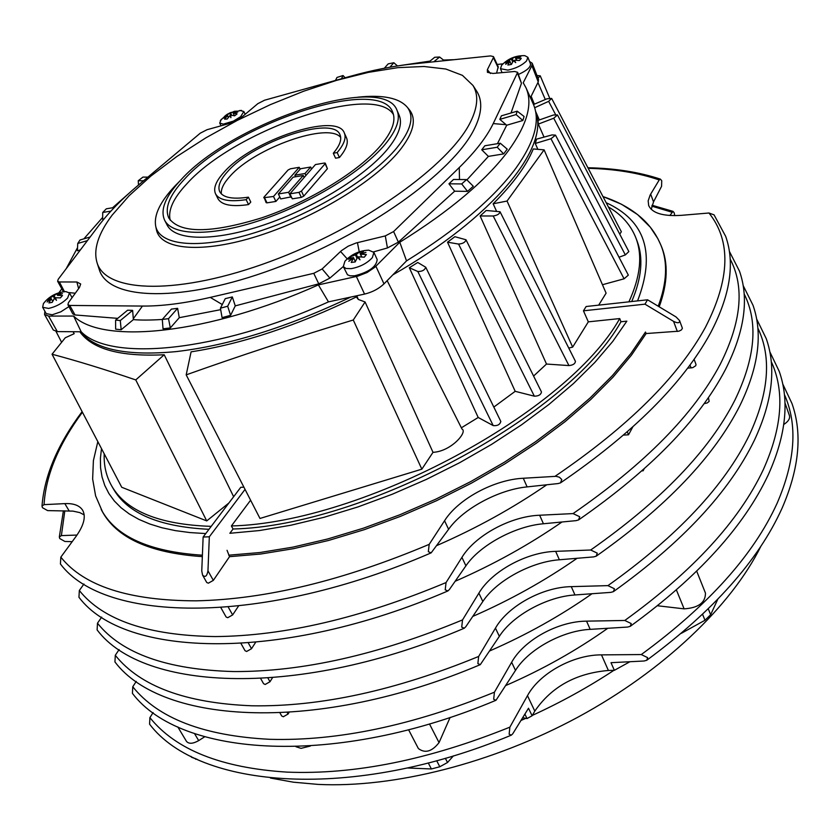 <?xml version="1.0" encoding="UTF-8"?>
<svg xmlns="http://www.w3.org/2000/svg" width="840" height="840" viewBox="0 0 840 840"><rect width="100%" height="100%" fill="white"/><g stroke="black" fill="none" stroke-linecap="round" stroke-linejoin="round"><path stroke-width="1.26" d="M270.469 778.05L293.318 782.177L318.066 784.403C393.824 788.099 492.251 763.455 578.162 717.045C663.999 670.467 731.535 605.567 760.904 546.221M532.298 715.418C561.036 702.24 588.242 687.215 613.914 670.331L608.391 670.477C576.03 673.239 551.502 686.784 534.797 711.123L532.098 715.775L528.507 708.225L512.778 733.75L511.35 735.147L509.135 734.202L509.87 727.157L527.478 695.678C539.522 673.239 573.279 654.696 601.482 654.875L641.288 654.559L647.63 657.636L646.737 660.282L644.049 661.006L610.995 662.687L614.365 670.32L629.916 661.731M520.968 720.468L525.83 718.337L522.648 717.738M681.261 633.36L704.981 620.256L710.64 614.723L717.738 599.34M191.016 756.357L191.562 757.26L197.085 759.297M407.337 767.981L431.403 768.968L439.803 766.763L447.51 762.51L445.337 758.268M153.101 712.572L149.898 717.633L149.583 724.185C198.912 789.17 352.832 801.35 511.35 735.147M641.288 654.559C708.278 605.451 753.533 555.051 777.074 503.36C795.407 460.929 797.832 424.61 784.371 394.433M524.895 714.084L527.037 718.568L532.098 715.775M149.898 717.633C175.781 749.805 221.477 767.97 286.996 772.118C354.532 774.827 428.82 759.832 509.87 727.157M310.338 746.046L301.035 748.356L295.964 746.718M204.677 736.785L198.691 740.607C192.916 743.862 188.832 744.103 186.448 741.332L177.797 726.904M525.83 718.337L527.037 718.568M447.51 762.51L453.432 755.864M136.248 681.398L132.762 686.763L132.426 693.368C180.841 757.375 335.706 767.781 495.999 700.276L493.668 699.29L494.435 692.192L511.644 662.277C523.992 639.944 558.149 621.254 586.551 621.149L624.792 620.466L631.218 623.563L630.263 626.336L627.627 627.06L590.184 629.36C562.412 630.693 528.381 649.331 515.498 670.404L495.999 700.276M289.012 712.467L288.046 714.053L283.3 716.762L281.694 715.974M132.762 686.763C158.141 718.379 203.763 735.893 269.608 739.305C337.544 741.248 412.482 725.54 494.435 692.192M624.792 620.466C692.927 571.242 739.106 520.968 763.319 469.644C782.303 427.224 784.938 391.188 771.236 361.546M119.112 649.593L115.29 655.295L114.944 661.952C162.403 724.931 318.213 733.467 480.312 664.639L477.866 663.611L478.653 656.45L495.453 628.121C508.116 605.892 542.682 587.055 571.274 586.646L607.929 585.627L614.428 588.746L613.421 591.644L610.837 592.368L574.959 594.962C546.998 596.621 512.568 615.416 499.349 636.352L480.312 664.629M72.188 541.653L64.89 541.464L59.745 538.545L59.336 537.012L61.383 535.605L77.017 535.059M83.937 584.021L79.328 590.499L78.96 597.282C124.373 657.982 281.904 662.498 447.72 591.034M449.411 589.501L447.899 590.95L445.211 589.837L446.05 582.561L461.916 557.382C475.251 535.406 510.668 516.264 539.658 515.235L573.058 513.587L579.716 516.747L578.571 519.928L576.114 520.643L543.428 523.761C515.109 526.113 479.829 545.202 465.917 565.824L449.411 589.501M101.672 617.138L97.482 623.207L97.125 629.926C143.588 691.814 300.332 698.376 464.289 628.204M465.812 626.703L464.279 628.204L461.717 627.134L462.536 619.909L478.874 593.155C491.873 571.053 526.859 552.069 555.65 551.355L590.699 550.011L597.272 553.15L596.19 556.185L593.67 556.899L559.377 559.776C531.237 561.771 496.388 580.713 482.832 601.493L465.812 626.703M238.487 606.102L232.638 614.933L227.724 617.704L226.118 617.001L220.878 607.667M64.817 510.846L61.383 535.605M79.328 590.499C103.079 620.225 148.365 635.586 215.187 636.573C284.308 636.006 361.263 617.999 446.05 582.561M255.591 642.38L251.517 648.711L246.666 651.462L245.049 650.727M97.482 623.207C121.8 653.604 167.223 669.722 233.72 671.559C302.453 671.864 378.714 654.644 462.536 619.909M272.433 677.817L269.987 681.744L265.188 684.474L263.571 683.707L260.704 678.594M115.29 655.295C140.154 686.312 185.682 703.143 251.853 705.789C320.187 706.933 395.787 690.48 478.653 656.45M573.058 513.587C644.816 464.016 693.893 414.204 720.3 364.161C741.468 321.856 744.755 286.829 730.181 259.077M590.699 550.011C661.206 500.556 709.296 450.576 734.937 400.06C755.339 357.714 758.404 322.319 744.146 293.895M607.929 585.627C677.24 536.288 724.364 486.15 749.28 435.215C768.947 392.826 771.803 357.105 757.837 328.041M669.858 215.513L673.019 211.365L674.247 212.877L674.678 215.639M671.811 212.163L651.819 206.147M784.959 402.864L789.422 415.558C790.199 418.572 788.319 421.544 783.762 424.483M705.464 593.135C705.495 602.669 698.387 607.908 684.117 608.853L657.552 605.766M505.974 685.44C542.619 669.47 576.555 650.412 607.782 628.278M450.114 717.423L439.047 742.613C431.959 751.632 425.061 753.606 418.362 748.524L408.576 729.74M84.189 514.899L79.737 512.589L72.944 511.119L47.639 510.605L42.441 507.685L42.011 506.069L44.058 504.641L64.838 503.622C73.595 503.223 79.538 505.439 82.677 510.269C86.1 516.611 83.885 525.326 76.052 536.403L60.827 557.141C83.969 586.163 129.108 600.726 196.256 600.831C265.776 599.34 343.423 580.514 429.198 544.351L444.549 520.748C458.231 498.929 494.099 479.63 523.278 478.254L556.091 476.322L559.398 477.215L561.76 479.514L560.532 482.853L558.149 483.556L527.111 486.896C498.603 489.615 462.882 508.862 448.602 529.305L431.161 552.856L428.327 551.691L429.198 544.351M60.827 557.141L60.428 563.976C104.769 623.448 263.172 625.779 430.941 552.951M710.577 332.892C730.181 295.533 735.21 263.351 725.666 236.334L714.063 214.872L708.971 213.003L681.513 215.323C663.127 216.489 652.187 213.213 648.679 205.506L648.165 200.855L650.16 194.975L659.232 179.949L660.44 179.172L661.742 180.747L661.574 186.322L653.52 201.894L651.242 209.349M82.425 412.209C58.559 444.56 45.77 475.367 44.058 504.641M227.052 550.316L229.53 556.668L213.318 580.377L208.352 583.18L206.745 582.509L202.587 575.106L201.758 570.958L203.133 537.033L209.328 536.792L207.963 570.791C206.976 576.261 205.191 577.7 202.587 575.106M101.64 510.3L101.882 510.762C116.183 537.747 149.667 553.035 202.335 556.626M659.232 179.949C638.578 172.862 614.891 168.987 588.189 168.315M555.02 476.332C628.047 426.647 678.143 377.034 705.337 327.485C730.118 279.101 731.336 240.933 708.971 213.003M208.992 529.305C159.233 526.848 127.334 513.324 113.285 488.712L111.657 485.877C106.218 476.238 103.74 465.56 104.213 453.81M205.758 533.568L189.966 532.571L175.319 530.618L161.879 527.74L149.72 523.981L138.863 519.372L129.329 513.975L121.16 507.832L114.345 501.007L108.895 493.531L104.79 485.489L102.029 476.91L100.569 467.87L100.401 458.419L101.483 448.602M211.208 526.365C159.275 524.611 126.084 511.119 111.657 485.877M233.047 529L229.866 533.284L259.392 530.555L290.913 525.221L323.935 517.314L357.924 506.94L392.291 494.225L426.426 479.378L459.721 462.661L491.6 444.37L521.514 424.841L548.961 404.429L573.521 383.502L594.846 362.418L612.686 341.523L626.85 321.153L620.97 321.752C569.016 415.38 364.76 525.934 233.047 529L231.399 525.956L250.603 500.199M245.049 489.384L209.328 536.792M620.97 321.752L619.721 318.57C567.641 412.094 363.153 522.732 231.399 525.956M203.133 537.033L240.765 487.316L243.894 487.158M80.325 331.769C95.036 349.619 127.019 356.223 176.284 351.593C229.121 345.44 287.301 327.254 350.816 297.056M79.842 331.769C92.264 349.209 120.393 356.874 164.209 354.764L233.646 496.724M533.096 103.635L533.274 104.023C540.519 120.372 534.723 141.771 515.875 168.221C493.311 198.671 456.866 229.561 406.529 260.894L383.985 283.878C378.83 288.781 372.351 292.183 364.56 294.094L328.471 301.875C217.13 352.223 110.208 361.862 81.186 331.779L57.351 331.611L53.288 330.005L44.552 314.528L48.594 316.082L73.626 316.05L81.186 331.779M530.439 97.713L538.23 81.911L538.514 79.485L532.192 63.221L529.526 61.488M66.181 268.716L77.543 247.632M83.874 238.854L102.648 217.434M532.192 63.221L531.888 65.625L523.226 82.761L525.998 87.801C533.096 103.814 527.142 124.908 508.127 151.084C485.636 180.884 449.516 211.271 399.777 242.246L406.529 260.894M399.977 65.562L430.038 61.099M443.478 60.039L454.136 59.682M112.581 207.764L128.142 194.061M328.471 301.875L318.381 284.886C208.016 334.488 102.722 344.736 73.626 316.05M44.867 311.231L44.552 314.528M318.381 284.886L357.861 276.139L367.132 272.496L374.913 267.194L399.777 242.246M61.688 289.076L58.779 292.856M503.066 63.819L497.165 64.46M68.922 306.6L60.837 311.819L52.227 314.78L46.221 313.625L42.651 307.304L48.657 308.427C56.123 306.705 62.444 303.25 67.609 298.074L69.479 292.971L65.888 291.596L63.326 291.858M373.894 252.389L377.181 259.55C376.435 266.752 368.907 272.171 354.585 275.814L349.997 275.804L347.477 274.764L343.308 266.595L346.038 268.506L351.246 268.642C360.077 266.984 367.122 263.309 372.372 257.607L373.894 252.389L368.697 250.152L364.403 250.561M503.233 63.672L501.596 65.341L500.493 68.712L507.885 70.119C515.792 68.46 522.018 65.394 526.554 60.932L527.888 57.299L530.481 63.924C530.764 67.179 526.774 70.675 518.49 74.424M373.59 251.874L387.44 247.958L398.37 242.141L454.64 191.205L467.555 191.384L461.695 183.939L448.949 183.813L453.495 179.487L466.599 179.582L461.695 183.939M343.287 266.543L329.889 278.103L318.769 283.836L235.263 305.875L230.591 315.336L222.075 317.635L220.427 308.196L225.246 298.651L232.323 296.93L235.263 305.875M220.678 309.666L179.277 317.688L170.321 327.936L163.023 328.797L162.298 319.431L171.423 309.11L177.618 308.332L179.277 317.688M162.309 319.463C150.454 320.219 140.805 320.271 133.371 319.61L121.17 329.731L115.647 329.165L115.605 320.103L127.586 310.223L132.626 310.38L133.371 319.61M117.705 318.36L75.033 314.958L72.765 313.866L67.924 304.721L69.741 305.445L142.443 306.065C161.858 306.233 184.453 303.334 210.263 297.402L313.75 273.326L322.151 268.947L341.429 250.667L348.201 246.172L356.139 242.981L385.298 235.914L393.614 231.546L459.26 167.528C475.388 151.694 486.707 137.046 493.217 123.585L517.66 72.314L514.658 71.474L493.007 73.458L487.421 72.324L487.368 69.678L493.374 57.666L493.479 56.616L490.613 55.913L412.388 64.008C393.057 66.045 372.256 70.182 349.976 76.398L264.548 100.223L257.828 103.656L242.434 116.613L228.648 123.69L206.987 129.727L200.235 133.203L138.38 185.126C122.115 198.776 108.948 212.205 98.889 225.424L58.202 279.29L57.635 281.284L59.346 281.957L76.87 281.998L80.682 283.983L79.433 287.511L68.46 302.631L67.924 304.721M75.285 293.223L69.227 292.614M63.483 291.827L57.635 281.284M80.398 249.9L77.395 250.782L77.742 243.464L87.402 240.629M104.023 218.967L102.617 219.188L102.722 212.468L110.891 211.113M493.5 56.669L498.225 66.696L496.577 73.122M517.682 72.377L521.462 83.317L511.014 113.001M517.198 111.174L524.097 116.487L522.847 120.508L516.117 114.576L499.821 119.364L501.386 115.836L517.198 111.174L516.117 114.576M497.427 143.682L506.699 125.223L522.847 120.508M500.262 143.209L507.213 149.142L503.654 153.899L497.207 147.242L481.751 149.793L484.838 145.772L500.262 143.209L497.207 147.242M466.914 179.897L488.397 156.387L503.654 153.899M466.599 179.582L473.298 186.249L467.555 191.384M45.024 301.633L43.418 303.597L42.651 307.304M48.174 298.956L53.204 296.1L53.099 295.26L54.002 295.659L57.383 293.401L60.69 292.824L57.309 295.082L62.444 293.612L57.477 295.344L62.496 295.512L60.386 297.895L55.367 297.728L56.459 300.353L54.558 298.169L52.216 302.358L48.899 302.925L51.251 298.746L47.093 301.991L51.072 298.483L47.145 300.216L48.174 298.956M54.443 298.326L53.204 296.1M54.548 298.179L53.099 295.26M54.254 297.318L55.293 298.977M54.002 295.659L55.65 298.62M52.689 301.319L51.251 298.746M49.854 298.882L49.266 297.832M58.002 294.504L57.383 293.401M348.054 258.163L344.915 261.24L343.308 266.595M349.503 257.891L350.584 256.651L355.404 254.867L354.774 253.88L356.296 254.405L359.625 251.937L363.562 251.402L360.245 253.869L365.925 252.378L360.518 254.184L366.377 254.541L364.287 257.177L358.418 256.809L360.003 259.822L357.525 257.281L355.173 261.933L351.225 262.447L353.577 257.807L348.82 261.303L353.304 257.491L348.485 259.276L349.503 257.891M356.969 258.206L355.404 254.867M356.129 256.431L357.431 257.428M356.296 254.405L357.704 257.439M361.631 256.872L360.245 253.869M360.518 254.184L361.767 256.882M354.974 260.82L353.577 257.807M359.615 259.392L358.418 256.809M351.256 258.09L350.584 256.651M360.433 253.691L359.625 251.937M221.34 119.28L219.713 123.029L223.314 124.131L233.425 121.117L240.629 116.697L243.841 111.51L239.894 110.418M225.677 115.416L234.339 111.3L236.87 111.142L233.173 112.917L237.752 112.077L233.195 113.18L237.069 113.852L234.644 115.826L230.769 115.154L230.895 117.674L230.044 115.469L227.178 119.039L224.637 119.196L227.504 115.626L223.724 118.115L227.483 115.364L224.49 116.466L225.677 115.416M230.769 115.175L229.908 113.389M230.58 112.56L241.511 110.397M230.643 113.075L231.672 115.238M233.195 113.18L234.423 115.742M228.354 117.39L227.504 115.626M227.483 115.364L228.417 117.306M230.044 115.469L230.843 117.148M227.346 115.395L226.916 114.492M234.696 112.046L234.339 111.3M527.888 57.299L524.811 55.66L522.501 55.64M506.142 61.751L511.455 59.01L510.752 58.527L512.243 58.621L515.057 56.868L518.606 56.27L515.792 58.034L520.779 56.847L516.054 58.244L521.252 58.443L519.466 60.491L514.259 60.291L515.707 62.633L513.461 60.68L511.423 64.449L507.864 65.037L509.911 61.268L505.659 64.291L509.659 61.047L505.271 62.832L506.142 61.751M512.631 61.992L511.455 59.01M512.264 61.047L512.967 61.435M512.243 58.621L513.208 61.058M516.663 60.249L515.792 58.034M516.054 58.244L516.841 60.26M511.046 64.113L509.911 61.268M514.868 61.835L514.259 60.291M507.465 61.793L507.066 60.795M516.39 60.239L515.057 56.868M476.154 90.373L476.9 91.529C482.664 100.989 481.908 113.253 474.621 128.321C453.894 171.948 365.978 234.99 274.019 268.832C182.007 302.946 108.895 300.562 99.383 269.976L98.963 268.674M470.558 121.832C449.768 165.008 362.208 227.566 270.743 261.314C179.214 295.334 106.564 293.276 97.177 263.099C93.061 249.9 98.039 233.929 112.109 215.177L129.035 195.815L150.853 176.075L176.757 156.555L205.884 137.823L237.342 120.372L270.26 104.685L303.713 91.192L336.777 80.294L368.498 72.345L397.887 67.652L423.99 66.486L445.83 69.027L462.441 75.358L472.983 85.46C478.674 94.784 477.866 106.911 470.558 121.832M408.965 109.295L409.846 110.376C416.766 119.921 413.259 133.434 399.315 150.906C374.419 181.503 314.16 218.159 258.447 235.862C202.64 253.701 161.007 250.131 156.513 230.129L156.23 228.764M357.745 97.198C382.935 94.5 399.525 97.944 407.536 107.531C414.382 116.97 410.855 130.358 396.974 147.683C372.194 178.017 312.322 214.389 256.998 232.019C201.579 249.774 160.23 246.32 155.778 226.538C153.552 215.334 160.083 201.673 175.382 185.546L179.393 181.503M397.026 110.334L399.157 115.269C402.769 123.9 398.853 135.251 387.408 149.321C365.169 176.264 313.194 208.341 263.771 224.994C214.284 241.742 174.951 240.891 167.076 224.973L164.619 220.196C159.978 209.706 165.532 196.14 181.272 179.498C232.754 122.273 383.292 72.124 397.026 110.334C400.617 118.923 396.669 130.232 385.182 144.27C362.88 171.16 310.8 203.238 261.314 219.965C211.775 236.765 172.441 236.019 164.619 220.196M381.181 144.963C359.625 170.877 309.488 201.726 261.87 217.802C210.777 233.572 179.739 233.636 168.777 217.98C164.335 207.911 169.649 194.891 184.737 178.899C234.255 123.722 379.512 75.338 392.679 112.151C396.155 120.445 392.322 131.387 381.181 144.963M393.519 114.713C374.524 81.953 235.074 129.959 187.078 183.55C173.355 198.125 167.748 210.357 170.226 220.259M397.488 65.94L393.844 62.738L389.918 67.19M393.844 62.738L388.185 63.871L384.332 68.229M114.314 207.48L106.334 208.803L102.722 212.468M170.321 327.936L168.515 318.675L177.618 308.332M168.515 318.675L162.298 319.431M488.397 156.387L481.751 149.793M345.135 77.742L343.056 75.537L341.439 78.771M343.056 75.537L336.987 77.438L335.465 80.441M90.142 236.996L80.02 239.988L77.742 243.464M230.591 315.336L227.682 306.222L232.323 296.93M227.682 306.222L220.427 308.196M506.699 125.223L499.821 119.364M444.329 60.701L439.604 57.015L433.829 61.782M439.604 57.015L434.669 57.288L428.536 62.339M147.903 177.135L142.936 177.093L138.254 180.737L143.546 180.789M138.474 185.041L138.254 180.737M121.17 329.731L120.299 320.555L132.626 310.38M120.299 320.555L115.605 320.103M454.64 191.205L448.949 183.813M325.311 163.202L327.401 168.714L303.776 196.119L301.329 197.39L292.278 198.828L289.905 193.83L315.452 164.556L324.408 163.034L325.311 163.202L325.112 163.748L301.413 191.1L298.956 192.371L289.905 193.83M291.333 196.833L280.739 198.922L278.366 193.946L293.129 177.177L303.272 175.487L288.572 192.297L278.366 193.946M279.804 196.97L275.887 201.432L267.005 202.85L266.154 202.671L263.981 197.138L288.057 170.027L290.43 168.798L299.229 167.307L273.504 196.466L263.76 197.726M340.704 137.456C328.387 121.769 254.572 147.987 230.044 176.211C223.745 183.089 220.836 188.979 221.319 193.883M248.546 204.582L246.152 199.668C229.289 202.146 219.083 200.193 215.534 193.798L217.907 198.608C221.487 205.034 231.693 207.029 248.546 204.582L250.782 202.072L248.399 197.169C232.607 199.5 223.052 197.684 219.723 191.688C217.455 186.512 220.122 179.771 227.734 171.465C253.754 141.54 333.375 115.07 340.022 134.82C342.017 139.493 339.769 145.625 333.302 153.237L337.166 152.565L339.423 157.521C346.28 149.384 348.642 142.821 346.51 137.812L344.316 132.93C346.437 137.907 344.054 144.448 337.166 152.565M333.302 153.237L335.559 158.183L339.423 157.521M215.534 193.798C213.087 188.244 215.964 180.999 224.154 172.084C252.063 140.081 337.155 111.773 344.316 132.93M246.152 199.668L248.399 197.169M300.132 169.228L299.229 167.307M275.887 201.432L273.504 196.466M290.934 197.295L288.572 192.297M304.195 177.46L303.272 175.487M294.861 175.203L300.562 168.735L310.674 167.024L305.004 173.513L294.861 175.203L295.596 176.768M305.918 175.476L305.004 173.513M311.577 168.987L310.674 167.024M644.962 304.164L647.546 299.796L676.053 316.943L679.571 320.565C679.823 323.159 677.817 323.431 673.554 321.363L644.962 304.164L583.453 310.81L588.315 321.846L572.659 347.109L568.754 348.075M619.721 318.57L588.315 321.846M679.571 320.565L682.395 328.262L681.471 329.868L679.035 331.159L646.128 333.543L645.488 332.042L630.851 353.577L612.328 375.669L590.079 397.971L564.385 420.116L535.605 441.693L504.2 462.326L470.673 481.625L435.635 499.244L399.693 514.836L363.5 528.15L327.716 538.965L292.95 547.124L259.802 552.542L228.774 555.188M647.546 299.796L586.142 306.516L583.453 310.81M608.36 206.903C621.684 214.725 630.872 225.109 635.933 238.046C642.695 255.675 640.353 276.938 628.898 301.833M635.933 238.046L637.098 241.112C643.534 257.911 641.739 278.05 631.712 301.529M496.43 211.008L493.143 203.784L507.045 201.043L544.1 149.856L606.102 293.16L598.668 305.141M507.045 201.043L572.659 347.109M544.1 149.856L533.274 148.953C526.46 165.617 513.082 183.897 493.143 203.784M392.868 274.827C493.164 217.718 549.875 147.409 535.647 111.877M536.981 75.537L540.236 75.81L549.633 98.017M540.236 75.81L538.01 78.194M164.209 354.764L135.755 379.921L206.724 520.916L121.737 487.274L52.049 354.228L65.279 337.764L74.183 333.701L73.08 331.716M228.89 503.003L206.724 520.916M135.755 379.921C105.326 369.558 77.427 360.99 52.049 354.228M461.36 427.812L478.202 417.48L409.322 267.75L417.753 262.479L425.744 267.246L500.819 421.439C499.979 424.62 497.448 426.006 493.217 425.596L478.202 417.48M493.826 407.064L515.193 391.325L447.52 242.193L454.881 236.702L466.001 239.757L541.464 391.933C540.96 394.716 538.587 396.133 534.366 396.186L515.193 391.325M533.589 376.047L546.504 364.046L480.134 215.985L486.171 210.483L500.031 211.733L575.442 361.337C575.19 363.741 573.027 365.159 568.964 365.579L546.504 364.046M537.863 149.341L535.29 143.472L536.571 139.136L552.069 134.915L555.502 135.135L550.966 138.737L624.078 278.806L602.448 284.729M544.026 137.109L538.325 124.089L538.01 120.414L553.434 115.007L557.487 114.965L553.739 118.23L625.349 254.919L619.006 257.229M533.495 104.549L546.998 98.795L551.659 98.438L548.646 101.346L555.534 114.492M551.659 98.438L621.359 231.756L619.742 234.14M548.646 101.346L534.649 107.73M557.487 114.965L628.845 251.57L625.349 254.919M553.739 118.23L538.325 124.089M555.502 135.135L628.331 275.131L624.078 278.806M550.966 138.737L535.29 143.472M409.322 267.75L417.816 271.488C422.058 271.593 424.694 270.175 425.744 267.246M417.806 271.478L493.195 425.586M447.52 242.193L458.567 244.062C462.83 243.747 465.308 242.319 466.001 239.757M458.546 244.052L534.345 396.175M480.134 215.985L493.227 215.975C497.354 215.345 499.622 213.927 500.031 211.733M493.206 215.975L568.932 365.579M387.156 280.644L462 429.062C467.954 431.75 451.164 451.49 432.999 452.33L365.085 301.98L353.272 320.008C295.627 337.418 239.925 355.709 186.186 374.861L191.09 351.844C242.498 343.822 297.591 325.521 356.381 296.93L355.961 295.943M186.186 374.861L259.98 518.458L421.848 469.171L353.272 320.008M365.085 301.98L358.312 299.45L356.381 296.93M432.999 452.33L421.848 469.171M722.463 435.089L720.668 437.703M472.763 616.413C510.269 600.023 545.034 580.65 577.07 558.296M708.425 397.604L709.139 401.405L707.238 402.938L704.12 403.662M644.07 468.972L643.115 470.81L641.96 470.862M455.133 581.291C493.553 564.512 529.168 544.74 561.981 521.997M643.115 470.81L642.821 470.096M659.2 306.81C667.706 283.353 668.43 263.183 661.374 246.288L661.175 245.816M694.092 359.342L696.003 364.445L695.762 365.705L692.759 367.657L687.645 368.151M632.74 427.014L628.509 434.805L623.563 435.099M628.509 434.805L627.312 431.844M436.937 545.496C476.438 528.255 513.051 508.022 546.767 484.785M489.856 650.874C526.596 634.809 560.648 615.762 592.011 593.733M229.53 556.668L260.558 554.043L293.706 548.635L328.471 540.488L364.245 529.683L400.428 516.38L436.359 500.787L471.398 483.179L504.903 463.88L536.308 443.237L565.078 421.659L590.762 399.514L612.99 377.202L631.512 355.089L646.128 333.543M101.882 510.762L101.157 509.397C115.532 536.498 149.268 551.764 202.398 555.198M710.64 614.723L708.288 608.843M704.981 620.256L702.587 614.313M431.403 768.968L428.274 762.962M195.647 759.234L195.143 758.384M439.803 766.763L436.685 760.715M608.391 670.477L601.482 654.875M534.797 711.123L527.478 695.678M515.498 670.404L511.644 662.277M590.184 629.36L586.551 621.149M465.917 565.824L461.916 557.382M543.428 523.761L539.658 515.235M482.832 601.493L478.874 593.155M559.377 559.776L555.65 551.355M499.349 636.352L495.453 628.121M574.959 594.962L571.274 586.646M684.117 608.853L676.41 589.974M198.691 740.607L194.523 733.593M439.047 742.613L429.471 723.923M69.153 510.909L64.838 503.622M448.602 529.305L444.549 520.748M527.111 486.896L523.278 478.254M653.52 201.894L650.654 194.124M213.318 580.377L207.963 570.791M48.594 316.082L57.351 331.611M375.911 266.259L383.985 283.878M356.37 276.507L364.56 294.094M531.888 65.625L538.23 81.911M398.37 242.141L393.614 231.546M387.44 247.958L385.298 235.914M359.257 251.832L357.431 242.645M347.214 258.877L340.546 251.465M329.889 278.103L322.151 268.947M318.769 283.836L313.75 273.326M75.033 314.958L69.741 305.445M78.614 288.635L76.87 281.998M64.491 291.68L59.346 281.957M498.246 67.861L493.374 57.666M490.434 73.489L487.368 69.678M521.462 83.317L517.545 73.374M222.275 304.542L210.263 297.402M506.006 124.677L493.217 123.585M133.329 318.707L142.443 306.065M459.491 179.529L459.26 167.528M267.005 202.85L264.611 197.894M303.776 196.119L301.413 191.1M327.401 168.714L325.112 163.748M301.329 197.39L298.956 192.371M673.554 321.363L677.355 331.485M606.175 202.713C645.414 220.731 655.883 253.459 637.56 300.888M531.153 96.264L534.345 104.192M356.758 295.774L358.312 299.45M658.224 306.222C667.075 282.408 667.926 261.965 660.775 244.871L661.374 246.288M689.986 365.022L691.089 367.962M287.217 712.582L288.046 714.053M228.26 607.1L232.638 614.933M248.325 642.999L251.517 648.711M267.981 678.153L269.987 681.744M646.737 660.282C713.328 611.111 758.415 560.469 782.009 508.347M782.723 383.933L791.962 403.483C802.578 433.524 799.292 468.394 782.114 508.116M630.263 626.336C697.998 577.059 744.009 526.533 768.285 474.768M769.808 351.76L779.226 371.364C789.642 400.827 786.041 435.215 768.4 474.516M59.325 537.012L63.389 510.825M578.571 519.928C649.919 470.327 698.838 420.263 725.34 369.726M729.372 251.359L739.462 271.11C749.238 298.767 744.587 331.538 725.498 369.421M596.19 556.185C666.299 506.688 714.231 456.456 739.956 405.479M743.138 285.495L752.976 305.193C762.982 333.469 758.688 366.807 740.103 405.185M613.421 591.644C682.332 542.262 729.278 491.873 754.268 440.475M756.62 318.959L766.227 338.604C776.444 367.49 772.506 401.363 754.404 440.213M652.082 205.254L673.019 211.365M705.474 593.135L696.707 571.19M587.895 167.748C614.996 168.284 639.177 172.084 660.44 179.161M42.011 506.069C44.321 475.703 57.687 444.224 82.11 411.621M560.532 482.853C633.15 433.146 683.109 383.26 710.399 333.218M525.998 87.801L533.274 104.023M65.888 291.596C58.076 292.163 51.419 295.176 45.938 300.657L43.418 303.597M69.479 292.971L72.072 297.654M368.697 250.152C359.3 250.614 351.393 254.289 344.967 261.177M219.713 123.029L221.067 125.811M230.486 112.602L227.062 114.408M226.674 114.66L220.311 120.519M243.841 111.51L245.175 114.314M500.493 68.712L502.047 72.629M524.811 55.66C516.138 55.398 508.662 58.349 502.394 64.491L501.596 65.341M97.177 263.099L99.383 269.976M155.778 226.538L156.513 230.129M472.983 85.46L476.9 91.529M407.536 107.531L409.846 110.376M537.936 82.498L545.307 99.519M535.531 111.227L539.343 119.952M56.059 331.517L61.624 342.31M660.775 244.871L657.836 238.613L650.297 227.167L637.581 214.578L621.464 204.225L602.952 196.549C619.889 202.251 633.549 210.137 643.954 220.196C651.808 227.84 657.731 236.87 661.721 247.275L661.721 247.275M102.427 511.655L95.603 495.842L92.642 479.01L93.398 460.625L97.829 441.63M281.683 715.953L279.993 712.961M245.039 650.716L240.996 643.503"/></g></svg>

